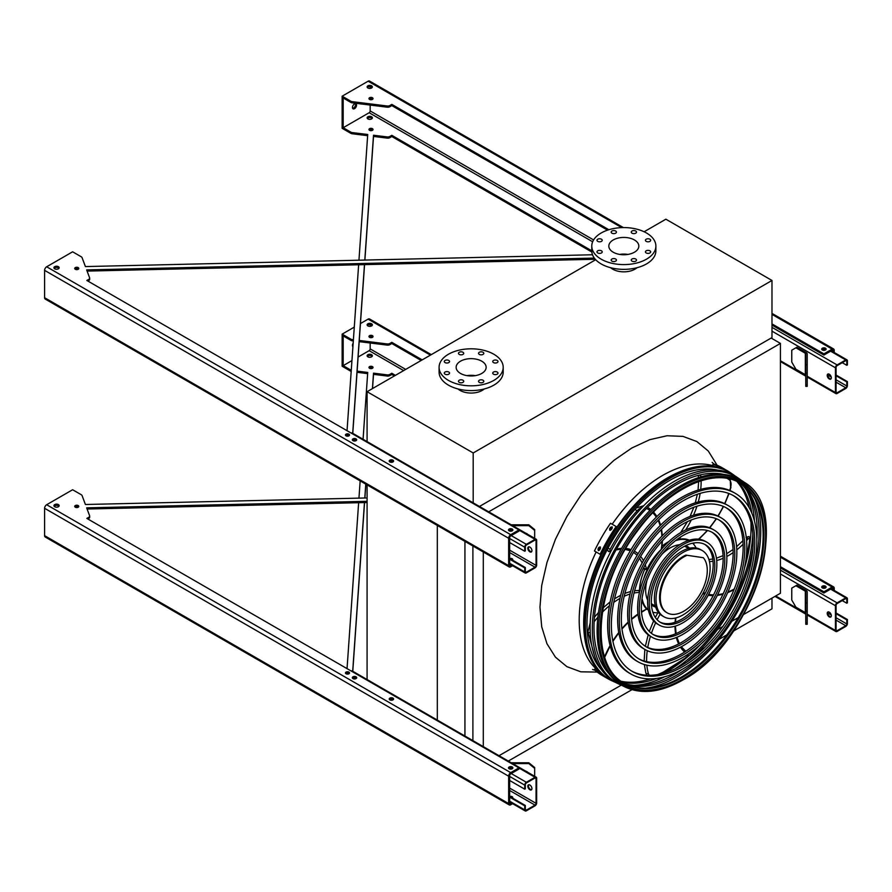 <?xml version="1.0" encoding="UTF-8"?>
<svg xmlns="http://www.w3.org/2000/svg" width="892" height="892" viewBox="0 0 892 892"><rect width="100%" height="100%" fill="white"/><g stroke="black" fill="none" stroke-linecap="round" stroke-linejoin="round"><path stroke-width="1.34" d="M733.492 631.045L771.981 608.823L771.981 598.119M726.824 634.892L718.863 639.486M704.49 647.793L699.518 650.658M640.445 684.766L639.308 685.424M631.949 689.672L508.295 761.066M743.772 614.398L780.433 593.236L780.433 343.409L771.156 338.046M488.716 511.818L780.433 343.409M483.297 746.626L483.297 551.981M499.018 755.702L621.245 685.145M717.502 629.574L722.721 626.563M731.808 621.311L738.275 617.576M472.894 740.628L472.894 545.982M464.933 736.023L464.933 541.377M437.314 720.747L437.314 525.444M367.08 680.206L367.08 484.891M636.988 267.723A15.733 9.087 180 0 1 634.959 269.172A15.733 9.087 180 0 1 610.663 267.723M595.689 259.717L367.08 391.7L473.195 452.969L771.981 280.467L665.867 219.198L644.113 231.764M457.975 388.945A15.733 9.087 0 0 0 460.016 390.395A15.733 9.087 0 0 0 484.3 388.945M771.981 280.467L771.981 337.577L479.45 506.466M367.08 391.7L367.08 442.265M473.195 452.969L473.195 503.534M481.747 361.193A15.008 8.664 180 0 1 486.151 367.314A15.008 8.664 180 0 1 471.143 375.978A15.008 8.664 180 0 1 456.135 367.314A15.008 8.664 180 0 1 465.401 359.309A15.008 8.664 180 0 1 481.747 361.193M466.995 375.643A15.008 8.664 180 0 1 475.28 375.643M493.51 362.587A2.62 1.516 0 0 0 496.376 362.921A2.62 1.516 0 0 0 497.992 361.516A2.62 1.516 0 0 0 495.372 360.011A2.62 1.516 0 0 0 492.752 361.516A2.62 1.516 0 0 0 493.51 362.587M479.316 354.392A2.62 1.516 0 0 0 482.182 354.726A2.62 1.516 0 0 0 483.798 353.321A2.62 1.516 0 0 0 481.178 351.816A2.62 1.516 0 0 0 478.558 353.321A2.62 1.516 0 0 0 479.316 354.392M459.246 354.392A2.62 1.516 0 0 0 462.101 354.726A2.62 1.516 0 0 0 463.728 353.321A2.62 1.516 0 0 0 461.097 351.816A2.62 1.516 0 0 0 458.477 353.321A2.62 1.516 0 0 0 459.246 354.392M445.052 362.587A2.62 1.516 0 0 0 447.918 362.921A2.62 1.516 0 0 0 449.535 361.516A2.62 1.516 0 0 0 446.903 360.011A2.62 1.516 0 0 0 444.283 361.516A2.62 1.516 0 0 0 445.052 362.587M445.052 374.183A2.62 1.516 0 0 0 447.918 374.506A2.62 1.516 0 0 0 449.535 373.112A2.62 1.516 0 0 0 446.903 371.596A2.62 1.516 0 0 0 444.283 373.112A2.62 1.516 0 0 0 445.052 374.183M459.246 382.378A2.62 1.516 0 0 0 462.101 382.701A2.62 1.516 0 0 0 463.728 381.308A2.62 1.516 0 0 0 461.097 379.791A2.62 1.516 0 0 0 458.477 381.308A2.62 1.516 0 0 0 459.246 382.378M479.316 382.378A2.62 1.516 0 0 0 482.182 382.701A2.62 1.516 0 0 0 483.798 381.308A2.62 1.516 0 0 0 481.178 379.791A2.62 1.516 0 0 0 478.558 381.308A2.62 1.516 0 0 0 479.316 382.378M493.51 374.183A2.62 1.516 0 0 0 496.376 374.506A2.62 1.516 0 0 0 497.992 373.112A2.62 1.516 0 0 0 495.372 371.596A2.62 1.516 0 0 0 492.752 373.112A2.62 1.516 0 0 0 493.51 374.183M493.8 354.224A32.056 18.509 180 0 1 503.2 367.314A32.056 18.509 180 0 1 471.143 385.823A32.056 18.509 180 0 1 439.087 367.314A32.056 18.509 180 0 1 458.867 350.222A32.056 18.509 180 0 1 493.8 354.224M503.2 367.314L503.2 372.075A32.056 18.509 180 0 1 471.143 390.584A32.056 18.509 180 0 1 439.087 372.075L439.087 367.314M634.435 252.213A15.008 8.664 180 0 1 618.089 254.097A15.008 8.664 180 0 1 608.823 246.092A15.008 8.664 180 0 1 623.831 237.428A15.008 8.664 180 0 1 638.839 246.092A15.008 8.664 180 0 1 634.435 252.213M619.684 254.421A15.008 8.664 180 0 1 627.968 254.421M646.198 241.364A2.62 1.516 0 0 0 649.064 241.699A2.62 1.516 0 0 0 650.681 240.294A2.62 1.516 0 0 0 648.06 238.777A2.62 1.516 0 0 0 645.44 240.294A2.62 1.516 0 0 0 646.198 241.364M632.004 233.169A2.62 1.516 0 0 0 634.87 233.503A2.62 1.516 0 0 0 636.487 232.098A2.62 1.516 0 0 0 633.866 230.582A2.62 1.516 0 0 0 631.246 232.098A2.62 1.516 0 0 0 632.004 233.169M611.934 233.169A2.62 1.516 0 0 0 614.8 233.503A2.62 1.516 0 0 0 616.417 232.098A2.62 1.516 0 0 0 613.796 230.582A2.62 1.516 0 0 0 611.165 232.098A2.62 1.516 0 0 0 611.934 233.169M597.74 241.364A2.62 1.516 0 0 0 600.606 241.699A2.62 1.516 0 0 0 602.223 240.294A2.62 1.516 0 0 0 599.602 238.777A2.62 1.516 0 0 0 596.971 240.294A2.62 1.516 0 0 0 597.74 241.364M597.74 252.949A2.62 1.516 0 0 0 600.606 253.283A2.62 1.516 0 0 0 602.223 251.879A2.62 1.516 0 0 0 599.602 250.373A2.62 1.516 0 0 0 596.971 251.879A2.62 1.516 0 0 0 597.74 252.949M611.934 261.144A2.62 1.516 0 0 0 614.8 261.479A2.62 1.516 0 0 0 616.417 260.074A2.62 1.516 0 0 0 613.796 258.569A2.62 1.516 0 0 0 611.165 260.074A2.62 1.516 0 0 0 611.934 261.144M632.004 261.144A2.62 1.516 0 0 0 634.87 261.479A2.62 1.516 0 0 0 636.487 260.074A2.62 1.516 0 0 0 633.866 258.569A2.62 1.516 0 0 0 631.246 260.074A2.62 1.516 0 0 0 632.004 261.144M646.198 252.949A2.62 1.516 0 0 0 649.064 253.283A2.62 1.516 0 0 0 650.681 251.879A2.62 1.516 0 0 0 648.06 250.373A2.62 1.516 0 0 0 645.44 251.879A2.62 1.516 0 0 0 646.198 252.949M646.499 259.171A32.056 18.509 180 0 1 611.555 263.185A32.056 18.509 180 0 1 591.775 246.092A32.056 18.509 180 0 1 623.831 227.583A32.056 18.509 180 0 1 655.888 246.092A32.056 18.509 180 0 1 646.499 259.171M655.888 246.092L655.888 250.853A32.056 18.509 180 0 1 646.499 263.932A32.056 18.509 180 0 1 611.555 267.946A32.056 18.509 180 0 1 591.775 250.853L591.775 246.092M829.27 378.977A2.91 1.684 60 0 1 827.363 376.413A2.91 1.684 60 0 1 827.809 374.071A2.91 1.684 60 0 1 829.27 374.216A2.91 1.684 60 0 1 831.166 376.781A2.91 1.684 60 0 1 830.72 379.122A2.91 1.684 60 0 1 829.27 378.977M835.447 367.794L835.447 392.536A2.33 1.349 120 0 0 835.927 393.606A2.33 1.349 120 0 0 837.097 393.495L845.75 388.488A2.33 1.349 120 0 0 847.4 385.634L847.4 381.598L846.787 381.954L846.787 385.991A1.461 0.836 -60 0 1 845.75 387.775L837.097 392.781A1.461 0.836 -60 0 1 836.373 392.848A1.461 0.836 -60 0 1 836.072 392.179L836.072 367.437A1.461 0.836 -60 0 1 837.097 365.653L845.75 360.658A1.461 0.836 -60 0 1 846.475 360.58A1.461 0.836 -60 0 1 846.787 361.249L846.787 365.296L847.4 364.94L847.4 360.892A2.33 1.349 120 0 0 846.921 359.822A2.33 1.349 120 0 0 845.75 359.944L837.097 364.94A2.33 1.349 120 0 0 835.447 367.794L771.981 331.155M806.368 352.663L796.913 347.211L795.887 347.802L805.331 353.265A1.461 0.836 180 0 1 805.766 353.856L805.766 364.94L807.215 364.94L807.215 353.856A2.91 1.684 0 0 0 806.368 352.663M828.155 373.949A2.91 1.684 -120 0 0 828.423 377.082A2.91 1.684 -120 0 0 830.998 378.888M825.345 350.065A2.04 1.182 0 0 0 822.469 350.065M842.249 362.676L846.787 365.296M836.072 375.766L846.787 381.954M836.072 375.053L847.4 381.598M795.887 347.802L791.762 350.188L791.762 362.085L795.887 369.221L805.331 374.673A1.461 0.836 180 0 1 805.766 375.276M805.766 386.348L805.766 384.954L807.215 384.954L807.215 386.348L805.766 386.348M807.215 364.94L807.215 373.057L805.766 373.057L805.766 384.954M805.766 373.057L805.766 364.94M807.215 373.057L807.215 384.954M528.755 546.807A2.91 1.684 -120 0 0 529.023 549.94A2.91 1.684 -120 0 0 531.599 551.747M536.661 565.037L536.661 540.296A2.33 1.349 120 0 0 536.181 539.225A2.33 1.349 120 0 0 535.022 539.337L526.358 544.343A2.33 1.349 120 0 0 524.719 547.197L524.719 551.234L525.332 550.877L525.332 546.841A1.461 0.836 -60 0 1 526.358 545.057L535.022 540.05A1.461 0.836 -60 0 1 535.746 539.983A1.461 0.836 -60 0 1 536.047 540.652L536.047 565.394A1.461 0.836 -60 0 1 535.022 567.178L526.358 572.173A1.461 0.836 -60 0 1 525.633 572.251A1.461 0.836 -60 0 1 525.332 571.582L525.332 567.535L524.719 567.892L524.719 571.939A2.33 1.349 120 0 0 525.198 573.01A2.33 1.349 120 0 0 526.358 572.887L535.022 567.892A2.33 1.349 120 0 0 536.661 565.037M529.87 551.836A2.91 1.684 60 0 1 527.964 549.26A2.91 1.684 60 0 1 528.41 546.93A2.91 1.684 60 0 1 529.87 547.075A2.91 1.684 60 0 1 531.766 549.639A2.91 1.684 60 0 1 531.32 551.981A2.91 1.684 60 0 1 529.87 551.836M355.953 440.715A2.04 1.182 0 0 0 353.076 440.715M392.837 462.011A2.04 1.182 0 0 0 389.96 462.011M512.142 530.896A2.04 1.182 0 0 0 509.265 530.896M347.679 435.028L346.174 435.898M536.181 539.225L352.173 432.988A2.33 1.349 120 0 0 351.113 433.044M512.644 559.92A2.04 1.182 0 0 0 510.726 559.106M509.667 559.206L524.719 567.892M509.667 558.492L525.332 567.535M512.499 560.131A2.04 1.182 0 0 0 512.744 559.563A2.04 1.182 0 0 0 509.733 558.526M509.667 542.559L524.719 551.234M525.767 533.215A4.081 3.334 -0 0 1 527.674 534.319M528.588 547.075L529.157 546.807M534.665 530.417L528.833 525.656L528.833 524.819L534.665 529.58L534.665 538.344M512.688 525.656L528.833 525.656M528.833 524.819L511.228 524.819M528.755 784.748A2.91 1.684 -120 0 0 529.023 787.87A2.91 1.684 -120 0 0 531.599 789.676M536.661 802.978L536.661 778.225A2.33 1.349 120 0 0 536.181 777.166A2.33 1.349 120 0 0 535.022 777.278L526.358 782.273A2.33 1.349 120 0 0 524.719 785.127L524.719 789.175L525.332 788.818L525.332 784.77A1.461 0.836 -60 0 1 526.358 782.986L535.022 777.991A1.461 0.836 -60 0 1 535.746 777.924A1.461 0.836 -60 0 1 536.047 778.582L536.047 803.335A1.461 0.836 -60 0 1 535.022 805.119L526.358 810.114A1.461 0.836 -60 0 1 525.633 810.181A1.461 0.836 -60 0 1 525.332 809.512L525.332 805.476L524.719 805.833L524.719 809.869A2.33 1.349 120 0 0 525.198 810.939A2.33 1.349 120 0 0 526.358 810.828L535.022 805.833A2.33 1.349 120 0 0 536.661 802.978M529.87 789.766A2.91 1.684 60 0 1 527.964 787.201A2.91 1.684 60 0 1 528.41 784.871A2.91 1.684 60 0 1 529.87 785.016A2.91 1.684 60 0 1 531.766 787.58A2.91 1.684 60 0 1 531.32 789.911A2.91 1.684 60 0 1 529.87 789.766M355.953 678.656A2.04 1.182 0 0 0 353.076 678.656M392.837 699.952A2.04 1.182 0 0 0 389.96 699.952M512.142 768.826A2.04 1.182 0 0 0 509.265 768.826M347.679 672.958L346.174 673.839M536.181 777.166L352.173 670.929A2.33 1.349 120 0 0 351.113 670.985M512.644 797.861A2.04 1.182 0 0 0 510.726 797.035M509.667 797.147L524.719 805.833M509.667 796.433L525.332 805.476M512.499 798.061A2.04 1.182 0 0 0 512.744 797.504A2.04 1.182 0 0 0 509.733 796.467M509.667 780.489L524.719 789.175M525.767 771.145A4.081 3.334 -0 0 1 527.674 772.249M528.588 785.016L529.157 784.748M534.665 768.358L528.833 763.597L528.833 762.76L534.665 767.51L534.665 776.285M512.688 763.597L528.833 763.597M528.833 762.76L511.228 762.76M829.27 616.907A2.91 1.684 60 0 1 827.363 614.343A2.91 1.684 60 0 1 827.809 612.012A2.91 1.684 60 0 1 829.27 612.157A2.91 1.684 60 0 1 831.166 614.722A2.91 1.684 60 0 1 830.72 617.052A2.91 1.684 60 0 1 829.27 616.907M835.447 605.724L835.447 630.477A2.33 1.349 120 0 0 835.927 631.536A2.33 1.349 120 0 0 837.097 631.424L845.75 626.429A2.33 1.349 120 0 0 847.4 623.575L847.4 619.527L846.787 619.884L846.787 623.932A1.461 0.836 -60 0 1 845.75 625.716L837.097 630.711A1.461 0.836 -60 0 1 836.373 630.789A1.461 0.836 -60 0 1 836.072 630.12L836.072 605.367A1.461 0.836 -60 0 1 837.097 603.583L845.75 598.588A1.461 0.836 -60 0 1 846.475 598.521A1.461 0.836 -60 0 1 846.787 599.19L846.787 603.226L847.4 602.869L847.4 598.833A2.33 1.349 120 0 0 846.921 597.763A2.33 1.349 120 0 0 845.75 597.874L837.097 602.869A2.33 1.349 120 0 0 835.447 605.724L780.433 573.969M806.368 590.604L796.913 585.152L795.887 585.743L805.331 591.195A1.461 0.836 180 0 1 805.766 591.797L805.766 602.869L807.215 602.869L807.215 591.797A2.91 1.684 0 0 0 806.368 590.604M828.155 611.89A2.91 1.684 -120 0 0 828.423 615.012A2.91 1.684 -120 0 0 830.998 616.818M825.345 587.995A2.04 1.182 0 0 0 822.469 587.995M842.249 600.617L846.787 603.226M836.072 613.696L846.787 619.884M836.072 612.982L847.4 619.527M795.887 585.743L791.762 588.118L791.762 600.015L795.887 607.151L805.331 612.614A1.461 0.836 180 0 1 805.766 613.205M805.766 624.288L805.766 622.895L807.215 622.895L807.215 624.288L805.766 624.288M807.215 602.869L807.215 610.998L805.766 610.998L805.766 622.895M805.766 610.998L805.766 602.869M807.215 610.998L807.215 622.895M358.952 260.208L367.727 134.502L352.262 132.585A2.91 1.684 180 0 1 350.812 132.127L343.175 127.723L369.143 112.726A1.461 0.836 120 0 0 370.169 110.942L370.169 105.066M367.649 135.684L352.262 133.767A2.91 1.684 180 0 1 350.812 133.321L342.149 128.314L342.149 96.191L368.106 81.205L621.724 227.627M592.5 254.766L85.409 266.574L82.075 257.643A2.91 1.684 0 0 0 81.295 256.807L72.62 251.8L46.663 266.786A2.91 1.684 120 0 0 44.6 270.354L44.6 297.716A2.91 1.684 120 0 0 45.202 299.054L509.243 566.966A2.91 1.684 120 0 0 510.703 566.821L512.599 565.729M87.873 281.069L88.81 280.523L88.81 279.33L86.847 280.467L518.943 529.948L510.703 534.698A2.91 1.684 120 0 0 508.641 538.266L508.641 565.628A2.91 1.684 120 0 0 509.243 566.966M511.562 565.138L510.703 565.628A1.461 0.836 -60 0 1 509.979 565.706A1.461 0.836 -60 0 1 509.667 565.037L509.667 537.675A1.461 0.836 -60 0 1 510.703 535.891L518.943 531.13L518.943 529.948M343.175 127.723L343.175 97.975L350.812 102.39A2.91 1.684 0 0 0 352.262 102.836L387.161 107.185A2.91 1.684 0 0 0 389.837 106.728L391.811 105.591L607.541 230.147M771.981 325.078L823.907 355.061L832.147 350.3A1.461 0.836 -60 0 1 832.883 350.233A1.461 0.836 -60 0 1 833.184 350.902L833.184 351.894M87.093 271.09L595.276 259.26M88.81 280.523A2.91 1.684 0 0 0 89.668 279.33A2.91 1.684 0 0 0 89.601 278.984M345.739 435.608A2.04 1.182 180 0 1 348.95 435.363A2.04 1.182 180 0 1 349.263 435.608M54.144 268.336A2.62 1.516 180 0 1 58.404 267.856A2.62 1.516 180 0 1 58.961 268.336M508.774 530.539A2.185 1.26 180 0 1 512.242 530.238A2.185 1.26 180 0 1 512.632 530.539M389.469 461.655A2.185 1.26 180 0 1 392.937 461.365A2.185 1.26 180 0 1 393.327 461.655M352.585 440.358A2.185 1.26 180 0 1 356.053 440.068A2.185 1.26 180 0 1 356.443 440.358M74.984 269.05A2.04 1.182 180 0 1 78.184 268.815A2.04 1.182 180 0 1 78.507 269.05M367.348 87.505A2.62 1.516 180 0 1 371.618 87.037A2.62 1.516 180 0 1 372.176 87.505M369.232 99.168A2.04 1.182 180 0 1 372.432 98.934A2.04 1.182 180 0 1 372.756 99.168M821.978 349.709A2.185 1.26 180 0 1 825.457 349.408A2.185 1.26 180 0 1 825.836 349.709M591.775 250.786L391.811 135.328L389.837 136.465A2.91 1.684 180 0 1 387.161 136.922L373.514 135.227L364.795 260.063M364.471 264.634L352.697 433.289M347.044 430.702L358.64 264.768M367.905 118.915A2.62 1.516 -0 0 0 370.76 119.238A2.62 1.516 -0 0 0 372.377 117.844A2.62 1.516 -0 0 0 369.756 116.328A2.62 1.516 -0 0 0 367.136 117.844A2.62 1.516 -0 0 0 367.905 118.915M369.556 130.332A2.04 1.182 -0 0 0 371.774 130.589A2.04 1.182 -0 0 0 373.034 129.507A2.04 1.182 -0 0 0 370.994 128.325A2.04 1.182 -0 0 0 368.953 129.507A2.04 1.182 -0 0 0 369.556 130.332M391.811 135.328L391.811 136.521L591.831 252.012M391.811 136.521L389.837 137.658A2.91 1.684 180 0 1 387.161 138.115L373.514 136.42L364.884 260.063M364.56 264.634L352.775 433.345M367.348 118.435A2.62 1.516 180 0 1 371.618 117.967A2.62 1.516 180 0 1 372.176 118.435M369.232 130.098A2.04 1.182 180 0 1 372.432 129.864A2.04 1.182 180 0 1 372.756 130.098M88.81 279.33A2.91 1.684 0 0 0 89.668 278.148A2.91 1.684 0 0 0 89.601 277.791L86.658 269.908L594.328 258.089M771.981 323.896L823.907 353.879L823.907 355.061M834.21 352.485L834.21 350.3A2.91 1.684 120 0 0 833.607 348.973A2.91 1.684 120 0 0 832.147 349.118L823.907 353.879M350.812 102.39L350.812 101.197L342.149 96.191M350.812 101.197A2.91 1.684 0 0 0 352.262 101.655L387.161 105.992A2.91 1.684 0 0 0 389.837 105.535L391.811 104.397L608.868 229.723M346.063 435.842A2.04 1.182 0 0 0 348.281 436.099A2.04 1.182 0 0 0 349.541 435.006A2.04 1.182 0 0 0 347.501 433.835A2.04 1.182 0 0 0 345.46 435.006A2.04 1.182 0 0 0 346.063 435.842M54.702 268.815A2.62 1.516 0 0 0 57.556 269.139A2.62 1.516 0 0 0 59.173 267.745A2.62 1.516 0 0 0 56.553 266.229A2.62 1.516 0 0 0 53.933 267.745A2.62 1.516 0 0 0 54.702 268.815M509.154 530.84A2.185 1.26 0 0 0 511.54 531.108A2.185 1.26 0 0 0 512.889 529.948A2.185 1.26 0 0 0 510.703 528.677A2.185 1.26 0 0 0 508.518 529.948A2.185 1.26 0 0 0 509.154 530.84M389.849 461.956A2.185 1.26 0 0 0 392.235 462.223A2.185 1.26 0 0 0 393.584 461.064A2.185 1.26 0 0 0 391.398 459.804A2.185 1.26 0 0 0 389.213 461.064A2.185 1.26 0 0 0 389.849 461.956M352.964 440.659A2.185 1.26 0 0 0 355.351 440.938A2.185 1.26 0 0 0 356.7 439.767A2.185 1.26 0 0 0 354.514 438.507A2.185 1.26 0 0 0 352.329 439.767A2.185 1.26 0 0 0 352.964 440.659M75.307 269.284A2.04 1.182 0 0 0 77.526 269.54A2.04 1.182 0 0 0 78.786 268.459A2.04 1.182 0 0 0 76.745 267.277A2.04 1.182 0 0 0 74.705 268.459A2.04 1.182 0 0 0 75.307 269.284M371.618 85.844A2.62 1.516 0 0 0 368.753 85.509A2.62 1.516 0 0 0 367.136 86.914A2.62 1.516 0 0 0 369.756 88.431A2.62 1.516 0 0 0 372.377 86.914A2.62 1.516 0 0 0 371.618 85.844M372.432 97.741A2.04 1.182 0 0 0 370.213 97.484A2.04 1.182 0 0 0 368.953 98.577A2.04 1.182 0 0 0 370.994 99.748A2.04 1.182 0 0 0 373.034 98.577A2.04 1.182 0 0 0 372.432 97.741M825.457 348.226A2.185 1.26 0 0 0 823.071 347.947A2.185 1.26 0 0 0 821.722 349.118A2.185 1.26 0 0 0 823.907 350.378A2.185 1.26 0 0 0 826.092 349.118A2.185 1.26 0 0 0 825.457 348.226M391.811 105.591L391.811 104.397M354.514 108.679A2.91 1.684 120 0 0 356.41 106.115A2.91 1.684 120 0 0 355.964 103.784A2.91 1.684 120 0 0 353.054 105.468A2.91 1.684 120 0 0 353.054 108.824A2.91 1.684 120 0 0 354.514 108.679M360.669 103.885A2.04 1.182 120 0 0 360.702 103.907A2.04 1.182 120 0 0 361.338 103.974M370.169 99.648L370.169 98.689M370.169 88.408L370.169 86.602M623.363 227.583L369.567 81.061A2.91 1.684 120 0 0 368.106 81.205M355.362 103.65A2.91 1.684 -60 0 1 353.477 108.088A2.91 1.684 -60 0 1 352.63 108.367M373.514 136.42L373.514 135.227M363.066 439.277L367.727 372.443L357.123 371.128M367.649 373.625L357.045 372.298M367.08 497.948L85.409 504.504L82.075 495.573A2.91 1.684 0 0 0 81.295 494.737L72.62 489.741L46.663 504.727A2.91 1.684 120 0 0 44.6 508.295L44.6 535.657A2.91 1.684 120 0 0 45.202 536.995L509.243 804.907A2.91 1.684 120 0 0 510.703 804.762L512.599 803.67M347.044 668.632L358.64 502.709M358.952 498.137L360.156 480.888M511.562 803.068L510.703 803.569A1.461 0.836 -60 0 1 509.979 803.636A1.461 0.836 -60 0 1 509.667 802.978L509.667 775.616A1.461 0.836 -60 0 1 510.703 773.832L518.943 769.071L518.943 767.878L510.703 772.639A2.91 1.684 120 0 0 508.641 776.207L508.641 803.569A2.91 1.684 120 0 0 509.243 804.907M395.412 375.354L391.811 373.269L389.837 374.406A2.91 1.684 180 0 1 387.161 374.863L373.514 373.157L372.432 388.611M365.765 484.133L364.795 498.004M364.471 502.564L352.697 671.23M370.169 343.007L370.169 348.883A1.461 0.836 -60 0 1 369.143 350.668L358.105 357.034M351.939 360.591L343.175 365.653L343.175 335.916L350.812 340.32A2.91 1.684 0 0 0 352.262 340.777L353.321 340.911M351.27 370.28A2.91 1.684 180 0 1 350.812 370.057L343.175 365.653M367.905 356.856A2.62 1.516 -0 0 0 370.76 357.179A2.62 1.516 -0 0 0 372.377 355.785A2.62 1.516 -0 0 0 369.756 354.269A2.62 1.516 -0 0 0 367.136 355.785A2.62 1.516 -0 0 0 367.905 356.856M369.556 368.273A2.04 1.182 -0 0 0 371.774 368.53A2.04 1.182 -0 0 0 373.034 367.437A2.04 1.182 -0 0 0 370.994 366.266A2.04 1.182 -0 0 0 368.953 367.437A2.04 1.182 -0 0 0 369.556 368.273M359.186 341.636L387.161 345.115A2.91 1.684 0 0 0 389.837 344.658L391.811 343.532L421.169 360.48M780.433 567.892L823.907 593.002L832.147 588.241A1.461 0.836 -60 0 1 832.883 588.163A1.461 0.836 -60 0 1 833.184 588.832L833.184 589.835M87.093 509.02L367.08 502.508M87.873 518.999L88.81 518.464A2.91 1.684 0 0 0 89.668 517.271A2.91 1.684 0 0 0 89.601 516.914M345.739 673.538A2.04 1.182 180 0 1 348.95 673.304A2.04 1.182 180 0 1 349.263 673.538M54.144 506.277A2.62 1.516 180 0 1 58.404 505.797A2.62 1.516 180 0 1 58.961 506.277M508.774 768.469A2.185 1.26 180 0 1 512.242 768.179A2.185 1.26 180 0 1 512.632 768.469M389.469 699.596A2.185 1.26 180 0 1 392.937 699.295A2.185 1.26 180 0 1 393.327 699.596M352.585 678.299A2.185 1.26 180 0 1 356.053 677.998A2.185 1.26 180 0 1 356.443 678.299M74.984 506.99A2.04 1.182 180 0 1 78.184 506.745A2.04 1.182 180 0 1 78.507 506.99M367.348 325.446A2.62 1.516 180 0 1 371.618 324.967A2.62 1.516 180 0 1 372.176 325.446M369.232 337.098A2.04 1.182 180 0 1 372.432 336.864A2.04 1.182 180 0 1 372.756 337.098M821.978 587.65A2.185 1.26 180 0 1 825.457 587.349A2.185 1.26 180 0 1 825.836 587.65M88.81 518.464L88.81 517.271L86.847 518.408L518.943 767.878M88.81 517.271A2.91 1.684 0 0 0 89.668 516.078A2.91 1.684 0 0 0 89.601 515.721L86.658 507.849L367.08 501.315M780.433 566.71L823.907 591.809L823.907 593.002M834.21 590.426L834.21 588.241A2.91 1.684 120 0 0 833.607 586.903A2.91 1.684 120 0 0 832.147 587.048L823.907 591.809M431.293 354.626L369.567 318.99A2.91 1.684 120 0 0 368.106 319.135L360.446 323.562M354.28 327.119L342.149 334.132L350.812 339.127A2.91 1.684 0 0 0 352.262 339.584L353.399 339.729M359.264 340.454L387.161 343.933A2.91 1.684 0 0 0 389.837 343.476L391.811 342.338L422.195 359.877M346.063 673.772A2.04 1.182 0 0 0 348.281 674.029A2.04 1.182 0 0 0 349.541 672.947A2.04 1.182 0 0 0 347.501 671.765A2.04 1.182 0 0 0 345.46 672.947A2.04 1.182 0 0 0 346.063 673.772M54.702 506.745A2.62 1.516 0 0 0 57.556 507.08A2.62 1.516 0 0 0 59.173 505.675A2.62 1.516 0 0 0 56.553 504.158A2.62 1.516 0 0 0 53.933 505.675A2.62 1.516 0 0 0 54.702 506.745M509.154 768.77A2.185 1.26 0 0 0 511.54 769.049A2.185 1.26 0 0 0 512.889 767.878A2.185 1.26 0 0 0 510.703 766.618A2.185 1.26 0 0 0 508.518 767.878A2.185 1.26 0 0 0 509.154 768.77M389.849 699.886A2.185 1.26 0 0 0 392.235 700.164A2.185 1.26 0 0 0 393.584 698.993A2.185 1.26 0 0 0 391.398 697.734A2.185 1.26 0 0 0 389.213 698.993A2.185 1.26 0 0 0 389.849 699.886M352.964 678.6A2.185 1.26 0 0 0 355.351 678.868A2.185 1.26 0 0 0 356.7 677.708A2.185 1.26 0 0 0 354.514 676.437A2.185 1.26 0 0 0 352.329 677.708A2.185 1.26 0 0 0 352.964 678.6M75.307 507.225A2.04 1.182 0 0 0 77.526 507.481A2.04 1.182 0 0 0 78.786 506.388A2.04 1.182 0 0 0 76.745 505.218A2.04 1.182 0 0 0 74.705 506.388A2.04 1.182 0 0 0 75.307 507.225M367.905 325.915A2.62 1.516 -0 0 0 370.76 326.249A2.62 1.516 -0 0 0 372.377 324.844A2.62 1.516 -0 0 0 369.756 323.339A2.62 1.516 -0 0 0 367.136 324.844A2.62 1.516 -0 0 0 367.905 325.915M369.556 337.343A2.04 1.182 -0 0 0 371.774 337.6A2.04 1.182 -0 0 0 373.034 336.507A2.04 1.182 -0 0 0 370.994 335.325A2.04 1.182 -0 0 0 368.953 336.507A2.04 1.182 -0 0 0 369.556 337.343M822.368 587.939A2.185 1.26 -0 0 0 824.743 588.218A2.185 1.26 -0 0 0 826.092 587.048A2.185 1.26 -0 0 0 823.907 585.788A2.185 1.26 -0 0 0 821.722 587.048A2.185 1.26 -0 0 0 822.368 587.939M351.192 371.44A2.91 1.684 180 0 1 350.812 371.25L342.149 366.244L342.149 334.132M391.811 373.269L391.811 374.462L394.375 375.945M391.811 374.462L389.837 375.599A2.91 1.684 180 0 1 387.161 376.045L373.514 374.35L372.522 388.566M365.843 484.178L364.884 498.004M364.56 502.564L352.775 671.275M372.176 356.376A2.62 1.516 -0 0 0 371.618 355.897A2.62 1.516 -0 0 0 367.348 356.376M372.756 368.039A2.04 1.182 -0 0 0 372.432 367.794A2.04 1.182 -0 0 0 369.232 368.039M391.811 343.532L391.811 342.338M370.169 324.543L370.169 326.349M370.169 336.618L370.169 337.589M353.154 343.23A2.91 1.684 120 0 0 352.92 346.665M360.669 341.826A2.04 1.182 120 0 0 360.702 341.848A2.04 1.182 120 0 0 361.338 341.904M373.514 374.35L373.514 373.157M734.74 475.759A119.718 69.119 120 0 0 732.655 474.209A119.718 69.119 120 0 0 669.981 478.357A119.718 69.119 120 0 0 591.017 586.468A119.718 69.119 120 0 0 613.072 681.321A119.718 69.119 120 0 0 615.458 682.358M634.257 685.346A119.718 69.119 120 0 0 664.484 676.827M686.985 662.054A119.718 69.119 120 0 0 752.915 547.844M754.454 520.984A119.718 69.119 120 0 0 746.727 490.544M736.926 481.513A117.577 67.881 -60 0 1 749.191 507.704M750.975 522.389A117.577 67.881 -60 0 1 744.419 568.371M700.499 644.425A117.577 67.881 -60 0 1 663.96 673.103M650.357 678.89A117.577 67.881 -60 0 1 621.534 681.365M717.424 470.073A117.376 67.77 120 0 0 669.981 480.264A117.376 67.77 120 0 0 596.413 574.225A117.376 67.77 120 0 0 601.877 670.204M622.739 682.179A117.376 67.77 120 0 0 656.479 678.466M674.943 668.911A117.376 67.77 120 0 0 752.837 533.996M751.878 513.223A117.376 67.77 120 0 0 738.219 482.148M732.945 495.372A101.409 58.549 -60 0 1 747.44 576.89A101.409 58.549 -60 0 1 681.421 665.51A101.409 58.549 -60 0 1 631.547 670.996M630.912 674.006L629.261 673.059A104.319 60.232 -60 0 1 613.272 589.456A104.319 60.232 -60 0 1 681.421 497.524A104.319 60.232 -60 0 1 733.581 492.362L735.231 493.309A104.319 60.232 120 0 0 683.071 498.483A104.319 60.232 120 0 0 614.911 590.415A104.319 60.232 120 0 0 630.912 674.006A104.319 60.232 120 0 0 735.231 613.774A104.319 60.232 120 0 0 735.231 493.309M683.071 500.858A101.409 58.549 120 0 0 616.818 590.225A101.409 58.549 120 0 0 632.361 671.486A101.409 58.549 120 0 0 733.77 612.938A101.409 58.549 120 0 0 733.77 495.829A101.409 58.549 120 0 0 683.071 500.858M725.876 507.615A87.282 50.387 -60 0 1 738.208 577.815A87.282 50.387 -60 0 1 681.421 653.97A87.282 50.387 -60 0 1 638.616 658.753M637.97 661.764L636.331 660.816A90.192 52.071 -60 0 1 622.504 588.542A90.192 52.071 -60 0 1 681.421 509.064A90.192 52.071 -60 0 1 726.512 504.604L728.162 505.552A90.192 52.071 120 0 0 683.071 510.012A90.192 52.071 120 0 0 624.155 589.501A90.192 52.071 120 0 0 637.97 661.764A90.192 52.071 120 0 0 728.162 609.693A90.192 52.071 120 0 0 728.162 505.552M683.071 512.398A87.282 50.387 120 0 0 626.05 589.311A87.282 50.387 120 0 0 639.43 659.244A87.282 50.387 120 0 0 726.712 608.857A87.282 50.387 120 0 0 726.712 508.072A87.282 50.387 120 0 0 683.071 512.398M718.807 519.858A73.144 42.225 -60 0 1 728.976 578.73A73.144 42.225 -60 0 1 681.421 642.43A73.144 42.225 -60 0 1 645.685 646.51M645.039 649.532L643.388 648.573A76.054 43.909 -60 0 1 631.737 587.627A76.054 43.909 -60 0 1 681.421 520.605A76.054 43.909 -60 0 1 719.454 516.836L721.093 517.795A76.054 43.909 120 0 0 683.071 521.552A76.054 43.909 120 0 0 633.387 588.575A76.054 43.909 120 0 0 645.039 649.532A76.054 43.909 120 0 0 721.104 605.612A76.054 43.909 120 0 0 721.093 517.795M683.071 523.938A73.144 42.225 120 0 0 635.282 588.397A73.144 42.225 120 0 0 646.499 647.001A73.144 42.225 120 0 0 719.643 604.776A73.144 42.225 120 0 0 719.643 520.315A73.144 42.225 120 0 0 683.071 523.938M711.738 532.1A59.006 34.074 -60 0 1 719.744 579.644A59.006 34.074 -60 0 1 681.421 630.889A59.006 34.074 -60 0 1 652.754 634.268M647.748 647.481A66.153 38.2 120 0 1 650.446 636.331A61.927 35.747 -60 0 1 640.969 586.713A61.927 35.747 -60 0 1 681.421 532.145A61.927 35.747 -60 0 1 712.385 529.079L714.035 530.026A61.927 35.747 120 0 0 683.071 533.093A61.927 35.747 120 0 0 642.619 587.661A61.927 35.747 120 0 0 652.108 637.289A61.927 35.747 120 0 0 714.035 601.531A61.927 35.747 120 0 0 714.035 530.026M683.071 535.479A59.006 34.074 120 0 0 644.515 587.482A59.006 34.074 120 0 0 653.568 634.758A59.006 34.074 120 0 0 712.574 600.695A59.006 34.074 120 0 0 712.574 532.557A59.006 34.074 120 0 0 683.071 535.479M704.669 544.343A44.879 25.913 -60 0 1 710.511 580.558A44.879 25.913 -60 0 1 681.421 619.349A44.879 25.913 -60 0 1 659.824 622.025M659.177 625.047L657.527 624.099A47.789 27.596 -60 0 1 650.201 585.799A47.789 27.596 -60 0 1 681.421 543.685A47.789 27.596 -60 0 1 705.316 541.321L706.966 542.269A47.789 27.596 120 0 0 683.071 544.633A47.789 27.596 120 0 0 651.851 586.746A47.789 27.596 120 0 0 659.177 625.047A47.789 27.596 120 0 0 706.966 597.45A47.789 27.596 120 0 0 706.966 542.269M683.071 547.019A44.879 25.913 120 0 0 653.747 586.568A44.879 25.913 120 0 0 660.626 622.527A44.879 25.913 120 0 0 705.505 596.614A44.879 25.913 120 0 0 705.505 544.789A44.879 25.913 120 0 0 683.071 547.019M641.538 612.28L646.31 609.292A1.461 0.836 120 0 0 646.143 608.623A40.798 23.56 -60 0 1 641.872 599.803M639.073 591.251L640.144 590.504M659.299 551.836A40.218 23.214 120 0 0 643.634 578.986M642.062 598.432A40.218 23.214 120 0 0 648.372 609.916M652.821 612.191A40.218 23.214 120 0 0 658.686 612.759M696.083 547.989A40.218 23.214 120 0 0 692.66 543.195M688.457 540.474A40.218 23.214 120 0 0 675.356 540.753M679.648 544.756A34.387 19.858 120 0 0 669.981 548.023A34.387 19.858 120 0 0 662.143 554.055M646.968 580.346A34.387 19.858 120 0 0 647.67 600.149M651.45 604.977A34.387 19.858 120 0 0 652.788 605.88A34.387 19.858 120 0 0 655.642 607.062M689.616 548.212A34.387 19.858 120 0 0 687.174 546.328A34.387 19.858 120 0 0 685.714 545.614M668.777 541.6A40.218 23.214 120 0 0 667.918 542.08A40.218 23.214 120 0 0 662.076 546.16M644.715 569.352A40.218 23.214 120 0 0 639.497 590.381M646.064 608.534A40.218 23.214 120 0 0 647.815 609.738L648.406 610.083M688.613 540.429L688.033 540.084A40.218 23.214 120 0 0 686.115 539.169M651.796 605.233A34.387 19.858 120 0 0 655.386 606.203M688.758 548.402A34.387 19.858 120 0 0 686.115 545.781M644.057 568.973L645.117 569.587L644.526 568.46L646.588 569.642A1.461 0.836 120 0 0 647.179 568.873A40.798 23.56 -60 0 1 661.329 549.327A66.153 38.2 120 0 0 661.998 541.288M661.396 547.721L661.329 549.327M678.857 538.155L679.202 538.924A1.461 0.836 120 0 0 679.358 539.069A1.461 0.836 120 0 0 679.737 539.125A40.798 23.56 -60 0 1 689.304 540.206M663.938 616.785L662.288 615.837A38.256 22.088 -60 0 1 656.434 585.185A38.256 22.088 -60 0 1 681.421 551.468A38.256 22.088 -60 0 1 700.554 549.572L702.194 550.531A38.256 22.088 120 0 0 683.071 552.427A38.256 22.088 120 0 0 658.073 586.133A38.256 22.088 120 0 0 663.938 616.785A38.256 22.088 120 0 0 702.194 594.708A38.256 22.088 120 0 0 702.194 550.531M686.606 555.526A33.216 19.178 120 0 0 662.667 584.405A33.216 19.178 120 0 0 667.183 612.849A33.216 19.178 120 0 0 698.715 596.413A33.216 19.178 120 0 0 703.297 557.701L685.881 555.103A33.216 19.178 120 0 0 661.942 583.992A33.216 19.178 120 0 0 666.458 612.425A33.216 19.178 120 0 0 666.826 612.626M703.297 557.701L685.881 555.103M719.877 467.007A119.918 69.23 120 0 0 718.919 466.65L717.268 465.691A119.918 69.23 -60 0 1 718.227 466.048L720.089 467.062M730.113 472.492A119.918 69.23 120 0 0 727.515 470.853L721.851 467.586A119.918 69.23 120 0 0 713.299 463.885L712.563 465.167L715.228 466.706M727.515 470.853A119.918 69.23 120 0 0 718.974 467.163L713.299 463.885M600.45 673.861L598.8 672.914A119.918 69.23 -60 0 1 598.008 672.256L599.658 673.215A119.918 69.23 120 0 0 600.45 673.861L600.606 674.018M600.327 672.646L594.462 669.725A119.918 69.23 120 0 0 601.944 675.289L607.608 678.556A119.918 69.23 120 0 0 610.318 679.983M600.126 672.992A119.918 69.23 120 0 0 607.608 678.556M597.863 669.992L595.198 668.454L594.462 669.725M600.45 548.402A119.918 69.23 120 0 0 599.658 549.974L598.32 550.542L598.008 549.015A119.918 69.23 -60 0 1 598.8 547.454L600.16 546.896L600.45 548.402M612.191 528.265A119.918 69.23 120 0 0 611.232 529.736L609.771 530.238L609.582 528.778A119.918 69.23 -60 0 1 610.541 527.317L612.012 526.815L612.191 528.265M616.16 526.514L610.496 523.247A119.918 69.23 120 0 0 594.462 551.011L600.862 554.701A118.458 68.394 -60 0 1 616.896 526.949L616.16 526.514A119.918 69.23 120 0 0 600.126 554.278M600.472 547.209L599.536 547.878A118.458 68.394 120 0 0 598.744 549.439L598.733 550.643M612.313 527.127L611.276 527.741A118.458 68.394 120 0 0 610.318 529.201L610.206 530.35M681.878 669.513A116.952 67.524 -60 0 1 674.463 674.185A116.952 67.524 -60 0 1 626.095 684.064M741.542 484.111A116.952 67.524 -60 0 1 756.829 539.705M723.724 474.421A116.752 67.402 120 0 0 676.526 484.557A116.752 67.402 120 0 0 603.349 578.016A116.752 67.402 120 0 0 608.79 673.482M628.559 685.156A116.752 67.402 120 0 0 676.526 675.211A116.752 67.402 120 0 0 714.994 642.017M749.57 582.13A116.752 67.402 120 0 0 743.716 485.694M619.918 684.543L617.766 683.528A119.283 68.874 -60 0 1 614.822 544.254A119.283 68.874 -60 0 1 736.904 477.164L738.866 478.525A119.082 68.751 120 0 0 676.526 482.65A119.082 68.751 120 0 0 597.974 590.192A119.082 68.751 120 0 0 619.918 684.543A119.082 68.751 120 0 0 622.304 685.58M645.574 688.178A119.082 68.751 120 0 0 676.526 677.117A119.082 68.751 120 0 0 754.844 498.929M740.951 480.074A119.082 68.751 120 0 0 738.866 478.525M755.368 580.134A116.317 67.156 -60 0 1 716.164 648.038M739.602 482.884A115.547 66.71 -60 0 1 756.795 575.608A115.547 66.71 -60 0 1 681.421 677.05A115.547 66.71 -60 0 1 624.066 683.004M624.601 686.762A118.658 68.506 -60 0 1 621.679 548.212A118.658 68.506 -60 0 1 743.125 481.479L744.352 482.327A118.536 68.439 -60 0 0 682.302 486.43A118.536 68.439 -60 0 0 604.118 593.481A118.536 68.439 -60 0 0 625.95 687.398L624.601 686.762M599.335 672.122L580.803 671.81L566.877 666.647L555.448 657.17L546.963 643.723L541.723 626.842L539.961 607.151L541.723 585.431L546.963 562.506L555.448 539.259L566.877 516.58L580.803 495.339L596.692 476.361L613.93 460.361L631.859 447.974L649.789 439.667L667.038 435.753L682.926 436.378L696.853 441.54L708.281 451.017L717.123 465.256M714.001 465.992C698.86 461.443 681.789 464.554 662.767 475.336C644.046 486.33 627.188 502.631 612.18 524.217M596.146 551.981C573.366 598.61 573.578 649.365 596.637 669.279M780.433 360.769L805.766 375.398M807.215 376.234L835.447 392.536M771.981 327.342L837.097 364.94M830.608 351.192L845.75 359.944M845.75 360.658L846.787 361.249M836.072 392.179L837.097 392.781M836.072 382.189L845.75 387.775M827.821 375.053L831.232 377.015M836.072 379.814L846.787 385.991M805.331 353.265L805.331 374.673M509.667 550.163L536.047 565.394M535.022 540.05L536.047 540.652M509.667 538.512L524.719 547.197M511.216 535.59L526.358 544.343M518.943 530.06L535.022 539.337M509.667 563.253L524.719 571.939M525.332 571.582L526.358 572.173M509.667 552.549L535.022 567.178M509.667 788.104L536.047 803.335M535.022 777.991L536.047 778.582M509.667 776.441L524.719 785.127M511.216 773.531L526.358 782.273M518.943 768.001L535.022 777.278M509.667 801.194L524.719 809.869M525.332 809.512L526.358 810.114M509.667 790.479L535.022 805.119M775.694 595.979L805.766 613.339M807.215 614.175L835.447 630.477M780.433 570.155L837.097 602.869M830.608 589.133L845.75 597.874M845.75 598.588L846.787 599.19M836.072 630.12L837.097 630.711M836.072 620.118L845.75 625.716M827.821 612.982L831.232 614.956M836.072 617.743L846.787 623.932M805.331 591.195L805.331 612.614M352.262 132.585L352.262 133.767M509.667 565.037L510.703 565.628M369.143 112.726L592.656 241.777M44.6 297.716L508.641 565.628M44.6 270.354L508.641 538.266M46.663 266.786L510.703 534.698M771.981 314.374L832.147 349.118M370.169 110.942L593.593 239.937M832.147 350.3L833.184 350.902M350.812 132.127L350.812 133.321M389.837 106.728L389.837 105.535M352.262 102.836L352.262 101.655M387.161 107.185L387.161 105.992M389.837 136.465L389.837 137.658M387.161 136.922L387.161 138.115M509.667 802.978L510.703 803.569M369.143 350.668L403.652 370.593M368.106 319.135L430.435 355.127M780.433 557.188L832.147 587.048M46.663 504.727L510.703 772.639M44.6 508.295L508.641 776.207M44.6 535.657L508.641 803.569M832.147 588.241L833.184 588.832M370.169 348.883L405.715 369.399M350.812 370.057L350.812 371.25M350.812 340.32L350.812 339.127M389.837 344.658L389.837 343.476M352.262 340.777L352.262 339.584M387.161 345.115L387.161 343.933M387.161 374.863L387.161 376.045M389.837 374.406L389.837 375.599M668.799 477.577A119.829 69.186 120 0 0 589.768 585.799A119.829 69.186 120 0 0 611.845 680.741C584.606 668.632 576.054 625.928 590.928 580.068C603.828 537.943 635.405 495.974 668.164 477.488C693.039 463.572 714.169 462.223 731.529 473.429A119.829 69.186 120 0 0 668.799 477.577M660.091 614.231A66.153 38.2 120 0 0 657.136 619.739M655.642 622.828A66.153 38.2 120 0 0 651.416 633.331M647.258 650.669A66.153 38.2 120 0 0 646.644 661.652M646.856 665.187A66.153 38.2 120 0 0 648.272 673.204A10.202 5.887 120 0 0 649.432 675.277M657.694 674.542A113.217 65.361 120 0 0 687.141 656.49A1.461 0.836 120 0 0 687.81 654.36M684.643 652.019A62.44 36.048 -60 0 1 680.462 647.191M678.645 643.946A62.44 36.048 -60 0 1 676.348 637.501M675.601 633.777A62.44 36.048 -60 0 1 675.01 626.206M675.11 622.259A62.44 36.048 -60 0 1 675.478 618.022M688.356 653.992L687.041 657.014A1.461 0.647 -129.7 0 0 687.141 656.49M646.923 675.211L645.841 672.992A1.461 1.037 -15.3 0 0 648.272 673.204M639.475 592.433A66.153 38.2 120 0 0 634.011 593.046M630.031 594.05A66.153 38.2 120 0 0 624.199 596.269M619.985 598.409A66.153 38.2 120 0 0 613.774 602.368M609.426 605.724A66.153 38.2 120 0 0 602.334 612.269M597.908 617.13A66.153 38.2 120 0 0 594.117 621.836M601.476 662.923A1.461 0.836 120 0 0 602.524 662.042M604.598 656.768A62.44 36.048 -60 0 1 610.083 645.563M612.837 640.935A62.44 36.048 -60 0 1 618.747 632.506M621.925 628.615A62.44 36.048 -60 0 1 628.158 622.036M631.569 618.948A62.44 36.048 -60 0 1 637.97 614.053M641.504 611.812A62.44 36.048 -60 0 1 646.31 609.292M594.618 656.189L587.939 631.77A1.461 0.925 -5.8 0 0 590.225 632.328M661.909 536.103A66.153 38.2 120 0 0 661.128 529.725M660.125 525.589A66.153 38.2 120 0 0 658.14 520.415M656.3 517.126A66.153 38.2 120 0 0 652.799 512.833M649.922 510.436A66.153 38.2 120 0 0 646.466 508.462M641.917 507.637A10.202 5.887 120 0 0 637.022 510.904A113.217 65.361 120 0 0 610.15 549.249A1.461 0.836 120 0 0 609.95 550.542A1.461 0.836 120 0 0 610.741 550.866A62.44 36.048 -60 0 1 611.276 550.665M616.483 549.126A62.44 36.048 -60 0 1 621.568 548.402M625.827 548.491A62.44 36.048 -60 0 1 631.012 549.617M634.312 551.089A62.44 36.048 -60 0 1 638.07 553.731M640.634 556.418A62.44 36.048 -60 0 1 643.433 560.678M645.228 564.781A62.44 36.048 -60 0 1 646.588 569.642M609.548 551.535A1.461 0.97 -111 0 0 610.741 550.866M608.021 548.112L610.15 549.249M635.104 509.276L637.022 510.904M643.667 505.652A1.461 1.182 109.2 0 1 643.801 505.664L636.252 508.016M698.481 539.169A66.153 38.2 120 0 0 707.222 530.428M709.53 527.707A66.153 38.2 120 0 0 716.209 518.676M717.915 516.022A66.153 38.2 120 0 0 723.289 506.388M724.627 503.601A66.153 38.2 120 0 0 728.719 493.454M729.712 490.433A66.153 38.2 120 0 0 730.593 487.433A10.202 5.887 120 0 0 729.177 479.695A113.217 65.361 120 0 0 727.381 478.536M717.101 474.176A113.217 65.361 120 0 0 712.964 473.306M700.621 474.789A1.461 0.836 120 0 0 700.633 474.979A62.44 36.048 -60 0 1 700.867 476.874M701.101 480.743A62.44 36.048 -60 0 1 700.711 489.351M700.153 493.376A62.44 36.048 -60 0 1 698.246 501.962M696.964 506.199A62.44 36.048 -60 0 1 693.519 515.208M691.3 519.947A62.44 36.048 -60 0 1 685.625 529.948M680.819 536.85A62.44 36.048 -60 0 1 679.202 538.924M698.771 475.235A1.461 0.959 -7.9 0 0 700.633 474.979M699.986 471.132L700.934 470.842A1.461 1.104 85.9 0 1 701.235 470.876M729.422 478.959A1.461 1.193 124.6 0 1 729.177 479.695M730.236 479.149L730.593 487.433M703.409 592.5A66.153 38.2 120 0 0 705.182 593.28M708.683 594.317A66.153 38.2 120 0 0 713.555 594.886M717.659 594.696A66.153 38.2 120 0 0 723.289 593.593M727.917 592.043A66.153 38.2 120 0 0 732.923 589.735A10.202 5.887 120 0 0 734.328 588.843M745.244 564.168A113.217 65.361 120 0 0 749.648 539.169A1.461 0.836 120 0 0 749.213 538.333A1.461 0.836 120 0 0 748.165 538.846A62.44 36.048 -60 0 1 746.604 540.608M743.092 544.265A62.44 36.048 -60 0 1 736.792 549.851M733.146 552.583A62.44 36.048 -60 0 1 726.824 556.485M723.144 558.269A62.44 36.048 -60 0 1 716.711 560.51M713.031 561.258A62.44 36.048 -60 0 1 709.463 561.57M746.269 537.274L748.165 538.846M746.035 537.296L749.057 536.527L750.072 538.701A1.461 0.758 -175.4 0 1 749.648 539.169M734.071 589.489L732.566 590.437A1.461 0.881 -117.6 0 0 732.923 589.735M609.582 528.778L610.318 529.201M610.541 527.317L611.276 527.741M598.008 549.015L598.744 549.439M598.8 547.454L599.536 547.878M683.071 679.492A117.365 67.759 120 0 0 754.944 494.246A117.365 67.759 120 0 0 611.198 577.236A117.365 67.759 120 0 0 683.071 679.492M683.071 678.957A116.707 67.379 -60 0 1 611.6 577.28A116.707 67.379 -60 0 1 754.543 494.748A116.707 67.379 -60 0 1 683.071 678.957M682.246 677.53A115.547 66.71 120 0 0 757.732 575.708A115.547 66.71 120 0 0 740.014 483.118C714.291 466.973 668.387 488.08 637.178 531.32C594.864 586.133 588.787 665.599 624.478 683.25A115.547 66.71 120 0 0 682.246 677.53M595.053 670.271L592.6 669.468M712.151 462.402L714.068 464.13M780.433 361.561L805.766 376.19M807.215 377.026L835.927 393.606M831.288 350.801L846.921 359.822M509.667 564.045L525.198 573.01M509.667 801.975L525.198 810.939M775.014 596.369L805.766 614.12M807.215 614.967L835.927 631.536M831.288 588.742L846.921 597.763M89.668 279.33L89.668 278.148M771.981 313.393L833.607 348.973M89.668 517.271L89.668 516.078M780.433 556.207L833.607 586.903M732.655 474.209L731.529 473.429M613.072 681.321L611.845 680.741M650.458 636.331L652.108 637.289M675.857 617.933L675.512 622.125M675.434 626.084L676.103 633.565M676.917 637.267L679.347 643.578M681.31 646.745L685.77 651.283M687.041 657.014L660.158 674.062M645.841 672.992L644.358 664.529M644.158 661.028L644.849 649.421M645.351 646.299L648.183 634.803M649.287 631.447L653.613 620.932M655.319 617.465L657.85 612.804M638.025 614.488L631.614 619.36M628.202 622.426L621.969 628.994M618.814 632.874L612.916 641.315M610.173 645.931L604.731 657.181M602.646 662.343L601.699 663.336M590.203 622.861L587.939 631.77M594.44 617.175L598.499 612.514M603.07 607.898L610.15 601.877M614.555 598.777L620.698 595.243M624.924 593.347L630.666 591.474M634.625 590.705L639.731 590.381M644.046 568.962L643.723 567.613M642.151 562.941L639.575 558.214M637.156 555.259L633.554 552.349M607.419 549.249L608.433 551.524L610.897 551.379M616.06 549.885L621.088 549.238M625.281 549.416L630.354 550.721M647.581 507.314L650.848 509.477M661.797 548.513L662.422 540.82M662.343 535.657L661.596 529.246M660.638 525.087L658.731 519.824M656.958 516.468L653.591 512.019M679.358 539.069L678.366 538.5M680.663 532.591L687.453 521.619M690.073 516.423L693.831 507.28M695.281 502.82L697.377 494.257M698.046 490.121L698.637 481.557M698.492 477.621L698.269 475.369M700.934 470.842L701.658 470.798M722.007 474.065L722.576 474.31M693.653 543.54L694.522 542.871M698.927 539.225L707.546 530.506M709.809 527.819L716.466 518.776M718.149 516.134L723.535 506.489M724.873 503.712L728.998 493.555M729.99 490.555L730.961 487.222M708.906 559.496L712.786 559.061M716.432 558.202L723.066 555.638M726.668 553.742L733.057 549.505M736.591 546.684L742.88 540.764M750.072 538.701L744.519 567.903M702.773 593.693L704.58 594.384M708.159 595.31L713.109 595.756M717.268 595.488L722.955 594.317M727.627 592.723L732.566 590.437M651.372 603.717L655.33 606.002M684.599 546.183L688.546 548.457M667.183 612.849L666.458 612.425M625.95 687.398C642.351 694.645 661.307 692.192 682.826 680.027C752.558 643.846 794.527 511.216 744.352 482.327"/></g></svg>
